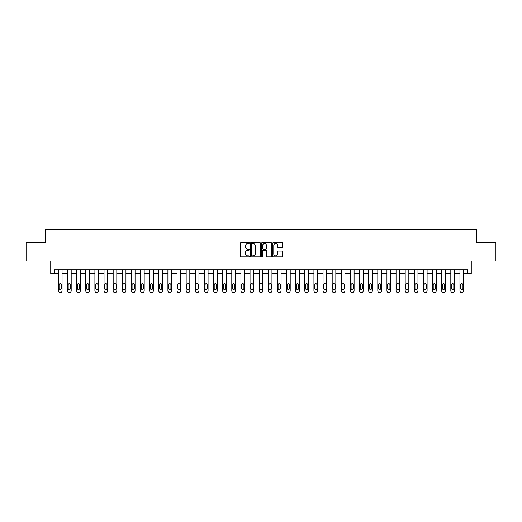 <?xml version="1.0" encoding="UTF-8"?>
<svg xmlns="http://www.w3.org/2000/svg" width="522" height="522" viewBox="0 0 522 522"><rect width="100%" height="100%" fill="white"/><g stroke="black" fill="none" stroke-linecap="round" stroke-linejoin="round"><path stroke-width="0.78" d="M249.32 243.017A0.502 0.502 0 0 0 248.818 242.515L241.203 242.515A0.718 0.718 0 0 0 240.485 243.232L240.485 256.132A0.718 0.718 0 0 0 241.203 256.85L248.818 256.85A0.502 0.502 0 0 0 249.32 256.348A0.502 0.502 0 0 0 248.818 255.845L247.833 255.845A2.29 2.29 0 0 1 245.542 253.555L245.542 252.478A2.29 2.29 0 0 1 247.833 250.188L248.818 250.188A0.502 0.502 0 0 0 249.32 249.686A0.502 0.502 0 0 0 248.818 249.183L247.833 249.183A2.29 2.29 0 0 1 245.542 246.886L245.542 245.816A2.29 2.29 0 0 1 247.833 243.52L248.818 243.52A0.502 0.502 0 0 0 249.32 243.017M281.945 247.572A0.718 0.718 0 0 0 282.656 246.854L282.656 243.232A0.718 0.718 0 0 0 281.945 242.515L273.489 242.515A0.718 0.718 0 0 0 272.771 243.232L272.771 256.132A0.718 0.718 0 0 0 273.489 256.85L281.945 256.85A0.718 0.718 0 0 0 282.656 256.132L282.656 251.761A0.718 0.718 0 0 0 281.945 251.043L278.324 251.043A0.718 0.718 0 0 0 277.606 251.761L277.606 253.927A1.918 1.918 0 0 1 275.688 255.845A1.918 1.918 0 0 1 273.776 253.927L273.776 245.438A1.918 1.918 0 0 1 275.688 243.52A1.918 1.918 0 0 1 277.606 245.438L277.606 246.854A0.718 0.718 0 0 0 278.324 247.572L281.945 247.572M467.608 273.411L471.262 273.411L471.262 261L495.9 261L495.9 242.75L476.736 242.75L476.736 229.608L45.264 229.608L45.264 242.75L26.1 242.75L26.1 261L50.738 261L50.738 273.411L58.405 273.411L58.405 290.93A1.462 1.462 0 0 0 59.867 292.392L60.598 292.392A1.462 1.462 0 0 0 62.053 290.93L62.053 273.411L67.534 273.411L67.534 290.93A1.462 1.462 0 0 0 68.989 292.392L69.72 292.392A1.462 1.462 0 0 0 71.181 290.93L71.181 273.411L76.656 273.411L76.656 290.93A1.462 1.462 0 0 0 78.117 292.392L78.848 292.392A1.462 1.462 0 0 0 80.31 290.93L80.31 273.411L85.784 273.411L85.784 290.93A1.462 1.462 0 0 0 87.246 292.392L87.977 292.392A1.462 1.462 0 0 0 89.432 290.93L89.432 273.411L94.906 273.411L94.906 290.93A1.462 1.462 0 0 0 96.368 292.392L97.099 292.392A1.462 1.462 0 0 0 98.56 290.93L98.56 273.411L104.035 273.411L104.035 290.93A1.462 1.462 0 0 0 105.496 292.392L106.227 292.392A1.462 1.462 0 0 0 107.682 290.93L107.682 273.411L113.163 273.411L113.163 290.93A1.462 1.462 0 0 0 114.618 292.392L115.349 292.392A1.462 1.462 0 0 0 116.811 290.93L116.811 273.411L122.285 273.411L122.285 290.93A1.462 1.462 0 0 0 123.747 292.392L124.477 292.392A1.462 1.462 0 0 0 125.939 290.93L125.939 273.411L131.413 273.411L131.413 290.93A1.462 1.462 0 0 0 132.875 292.392L133.606 292.392A1.462 1.462 0 0 0 135.061 290.93L135.061 273.411L140.535 273.411L140.535 290.93A1.462 1.462 0 0 0 141.997 292.392L142.728 292.392A1.462 1.462 0 0 0 144.189 290.93L144.189 273.411L149.664 273.411L149.664 290.93A1.462 1.462 0 0 0 151.126 292.392L151.856 292.392A1.462 1.462 0 0 0 153.318 290.93L153.318 273.411L158.792 273.411L158.792 290.93A1.462 1.462 0 0 0 160.247 292.392L160.978 292.392A1.462 1.462 0 0 0 162.44 290.93L162.44 273.411L167.914 273.411L167.914 290.93A1.462 1.462 0 0 0 169.376 292.392L170.107 292.392A1.462 1.462 0 0 0 171.568 290.93L171.568 273.411L177.043 273.411L177.043 290.93A1.462 1.462 0 0 0 178.504 292.392L179.235 292.392A1.462 1.462 0 0 0 180.69 290.93L180.69 273.411L186.165 273.411L186.165 290.93A1.462 1.462 0 0 0 187.626 292.392L188.357 292.392A1.462 1.462 0 0 0 189.819 290.93L189.819 273.411L195.293 273.411L195.293 290.93A1.462 1.462 0 0 0 196.755 292.392L197.486 292.392A1.462 1.462 0 0 0 198.947 290.93L198.947 273.411L204.422 273.411L204.422 290.93A1.462 1.462 0 0 0 205.877 292.392L206.608 292.392A1.462 1.462 0 0 0 208.069 290.93L208.069 273.411L213.544 273.411L213.544 290.93A1.462 1.462 0 0 0 215.005 292.392L215.736 292.392A1.462 1.462 0 0 0 217.198 290.93L217.198 273.411L222.672 273.411L222.672 290.93A1.462 1.462 0 0 0 224.134 292.392L224.865 292.392A1.462 1.462 0 0 0 226.32 290.93L226.32 273.411L231.794 273.411L231.794 290.93A1.462 1.462 0 0 0 233.256 292.392L233.987 292.392A1.462 1.462 0 0 0 235.448 290.93L235.448 273.411L240.923 273.411L240.923 290.93A1.462 1.462 0 0 0 242.384 292.392L243.115 292.392A1.462 1.462 0 0 0 244.577 290.93L244.577 273.411L250.051 273.411L250.051 290.93A1.462 1.462 0 0 0 251.506 292.392L252.237 292.392A1.462 1.462 0 0 0 253.699 290.93L253.699 273.411L259.173 273.411L259.173 290.93A1.462 1.462 0 0 0 260.635 292.392L261.365 292.392A1.462 1.462 0 0 0 262.827 290.93L262.827 273.411L268.301 273.411L268.301 290.93A1.462 1.462 0 0 0 269.763 292.392L270.494 292.392A1.462 1.462 0 0 0 271.949 290.93L271.949 273.411L277.423 273.411L277.423 290.93A1.462 1.462 0 0 0 278.885 292.392L279.616 292.392A1.462 1.462 0 0 0 281.077 290.93L281.077 273.411L286.552 273.411L286.552 290.93A1.462 1.462 0 0 0 288.013 292.392L288.744 292.392A1.462 1.462 0 0 0 290.206 290.93L290.206 273.411L295.68 273.411L295.68 290.93A1.462 1.462 0 0 0 297.135 292.392L297.866 292.392A1.462 1.462 0 0 0 299.328 290.93L299.328 273.411L304.802 273.411L304.802 290.93A1.462 1.462 0 0 0 306.264 292.392L306.995 292.392A1.462 1.462 0 0 0 308.456 290.93L308.456 273.411L313.931 273.411L313.931 290.93A1.462 1.462 0 0 0 315.392 292.392L316.123 292.392A1.462 1.462 0 0 0 317.578 290.93L317.578 273.411L323.053 273.411L323.053 290.93A1.462 1.462 0 0 0 324.514 292.392L325.245 292.392A1.462 1.462 0 0 0 326.707 290.93L326.707 273.411L332.181 273.411L332.181 290.93A1.462 1.462 0 0 0 333.643 292.392L334.374 292.392A1.462 1.462 0 0 0 335.835 290.93L335.835 273.411L341.31 273.411L341.31 290.93A1.462 1.462 0 0 0 342.765 292.392L343.496 292.392A1.462 1.462 0 0 0 344.957 290.93L344.957 273.411L350.432 273.411L350.432 290.93A1.462 1.462 0 0 0 351.893 292.392L352.624 292.392A1.462 1.462 0 0 0 354.086 290.93L354.086 273.411L359.56 273.411L359.56 290.93A1.462 1.462 0 0 0 361.022 292.392L361.753 292.392A1.462 1.462 0 0 0 363.208 290.93L363.208 273.411L368.682 273.411L368.682 290.93A1.462 1.462 0 0 0 370.144 292.392L370.874 292.392A1.462 1.462 0 0 0 372.336 290.93L372.336 273.411L377.811 273.411L377.811 290.93A1.462 1.462 0 0 0 379.272 292.392L380.003 292.392A1.462 1.462 0 0 0 381.465 290.93L381.465 273.411L386.939 273.411L386.939 290.93A1.462 1.462 0 0 0 388.394 292.392L389.125 292.392A1.462 1.462 0 0 0 390.587 290.93L390.587 273.411L396.061 273.411L396.061 290.93A1.462 1.462 0 0 0 397.523 292.392L398.253 292.392A1.462 1.462 0 0 0 399.715 290.93L399.715 273.411L405.189 273.411L405.189 290.93A1.462 1.462 0 0 0 406.651 292.392L407.382 292.392A1.462 1.462 0 0 0 408.837 290.93L408.837 273.411L414.318 273.411L414.318 290.93A1.462 1.462 0 0 0 415.773 292.392L416.504 292.392A1.462 1.462 0 0 0 417.965 290.93L417.965 273.411L423.44 273.411L423.44 290.93A1.462 1.462 0 0 0 424.901 292.392L425.632 292.392A1.462 1.462 0 0 0 427.094 290.93L427.094 273.411L432.568 273.411L432.568 290.93A1.462 1.462 0 0 0 434.023 292.392L434.754 292.392A1.462 1.462 0 0 0 436.216 290.93L436.216 273.411L441.69 273.411L441.69 290.93A1.462 1.462 0 0 0 443.152 292.392L443.883 292.392A1.462 1.462 0 0 0 445.344 290.93L445.344 273.411L450.819 273.411L450.819 290.93A1.462 1.462 0 0 0 452.28 292.392L453.011 292.392A1.462 1.462 0 0 0 454.466 290.93L454.466 273.411L459.947 273.411L459.947 290.93A1.462 1.462 0 0 0 461.402 292.392L462.133 292.392A1.462 1.462 0 0 0 463.595 290.93L463.595 273.411L467.608 273.411L467.608 269.763L54.392 269.763L54.392 273.411M260.374 243.232A0.718 0.718 0 0 0 259.656 242.515L251.199 242.515A0.718 0.718 0 0 0 250.482 243.232L250.482 256.132A0.718 0.718 0 0 0 251.199 256.85L259.656 256.85A0.718 0.718 0 0 0 260.374 256.132L260.374 243.232M262.344 242.515L270.801 242.515A0.718 0.718 0 0 1 271.518 243.232L271.518 256.132A0.718 0.718 0 0 1 270.801 256.85L267.179 256.85A0.718 0.718 0 0 1 266.461 256.132L266.461 250.899A0.718 0.718 0 0 0 265.75 250.188L263.349 250.188A0.718 0.718 0 0 0 262.631 250.899L262.631 256.348A0.502 0.502 0 0 1 262.129 256.85A0.502 0.502 0 0 1 261.626 256.348L261.626 243.232A0.718 0.718 0 0 1 262.344 242.515M251.989 243.52A0.502 0.502 0 0 0 251.487 244.022L251.487 255.343A0.502 0.502 0 0 0 251.989 255.845L253.026 255.845A2.29 2.29 0 0 0 255.323 253.555L255.323 245.816A2.29 2.29 0 0 0 253.026 243.52L251.989 243.52M266.461 245.477A1.918 1.918 0 0 0 264.55 243.559A1.918 1.918 0 0 0 262.631 245.477L262.631 248.465A0.718 0.718 0 0 0 263.349 249.183L265.75 249.183A0.718 0.718 0 0 0 266.461 248.465L266.461 245.477M62.053 269.763L62.053 290.93M58.405 269.763L58.405 290.93M61.4 288.307A1.168 1.168 0 0 1 60.232 289.475A1.168 1.168 0 0 1 59.064 288.307L59.064 284.803A1.168 1.168 0 0 1 60.232 283.635A1.168 1.168 0 0 1 61.4 284.803L61.4 288.307M59.867 292.392L60.598 292.392M71.181 269.763L71.181 290.93M67.534 269.763L67.534 290.93M70.522 288.307A1.168 1.168 0 0 1 69.354 289.475A1.168 1.168 0 0 1 68.186 288.307L68.186 284.803A1.168 1.168 0 0 1 69.354 283.635A1.168 1.168 0 0 1 70.522 284.803L70.522 288.307M68.989 292.392L69.72 292.392M80.31 269.763L80.31 290.93M76.656 269.763L76.656 290.93M79.651 288.307A1.168 1.168 0 0 1 78.483 289.475A1.168 1.168 0 0 1 77.315 288.307L77.315 284.803A1.168 1.168 0 0 1 78.483 283.635A1.168 1.168 0 0 1 79.651 284.803L79.651 288.307M78.117 292.392L78.848 292.392M89.432 269.763L89.432 290.93M85.784 269.763L85.784 290.93M88.779 288.307A1.168 1.168 0 0 1 87.611 289.475A1.168 1.168 0 0 1 86.443 288.307L86.443 284.803A1.168 1.168 0 0 1 87.611 283.635A1.168 1.168 0 0 1 88.779 284.803L88.779 288.307M87.246 292.392L87.977 292.392M98.56 269.763L98.56 290.93M94.906 269.763L94.906 290.93M97.901 288.307A1.168 1.168 0 0 1 96.733 289.475A1.168 1.168 0 0 1 95.565 288.307L95.565 284.803A1.168 1.168 0 0 1 96.733 283.635A1.168 1.168 0 0 1 97.901 284.803L97.901 288.307M96.368 292.392L97.099 292.392M107.682 269.763L107.682 290.93M104.035 269.763L104.035 290.93M107.03 288.307A1.168 1.168 0 0 1 105.862 289.475A1.168 1.168 0 0 1 104.694 288.307L104.694 284.803A1.168 1.168 0 0 1 105.862 283.635A1.168 1.168 0 0 1 107.03 284.803L107.03 288.307M105.496 292.392L106.227 292.392M116.811 269.763L116.811 290.93M113.163 269.763L113.163 290.93M116.152 288.307A1.168 1.168 0 0 1 114.984 289.475A1.168 1.168 0 0 1 113.816 288.307L113.816 284.803A1.168 1.168 0 0 1 114.984 283.635A1.168 1.168 0 0 1 116.152 284.803L116.152 288.307M114.618 292.392L115.349 292.392M125.939 269.763L125.939 290.93M122.285 269.763L122.285 290.93M125.28 288.307A1.168 1.168 0 0 1 124.112 289.475A1.168 1.168 0 0 1 122.944 288.307L122.944 284.803A1.168 1.168 0 0 1 124.112 283.635A1.168 1.168 0 0 1 125.28 284.803L125.28 288.307M123.747 292.392L124.477 292.392M135.061 269.763L135.061 290.93M131.413 269.763L131.413 290.93M134.408 288.307A1.168 1.168 0 0 1 133.24 289.475A1.168 1.168 0 0 1 132.073 288.307L132.073 284.803A1.168 1.168 0 0 1 133.24 283.635A1.168 1.168 0 0 1 134.408 284.803L134.408 288.307M132.875 292.392L133.606 292.392M144.189 269.763L144.189 290.93M140.535 269.763L140.535 290.93M143.53 288.307A1.168 1.168 0 0 1 142.362 289.475A1.168 1.168 0 0 1 141.194 288.307L141.194 284.803A1.168 1.168 0 0 1 142.362 283.635A1.168 1.168 0 0 1 143.53 284.803L143.53 288.307M141.997 292.392L142.728 292.392M153.318 269.763L153.318 290.93M149.664 269.763L149.664 290.93M152.659 288.307A1.168 1.168 0 0 1 151.491 289.475A1.168 1.168 0 0 1 150.323 288.307L150.323 284.803A1.168 1.168 0 0 1 151.491 283.635A1.168 1.168 0 0 1 152.659 284.803L152.659 288.307M151.126 292.392L151.856 292.392M162.44 269.763L162.44 290.93M158.792 269.763L158.792 290.93M161.781 288.307A1.168 1.168 0 0 1 160.613 289.475A1.168 1.168 0 0 1 159.445 288.307L159.445 284.803A1.168 1.168 0 0 1 160.613 283.635A1.168 1.168 0 0 1 161.781 284.803L161.781 288.307M160.247 292.392L160.978 292.392M171.568 269.763L171.568 290.93M167.914 269.763L167.914 290.93M170.909 288.307A1.168 1.168 0 0 1 169.741 289.475A1.168 1.168 0 0 1 168.573 288.307L168.573 284.803A1.168 1.168 0 0 1 169.741 283.635A1.168 1.168 0 0 1 170.909 284.803L170.909 288.307M169.376 292.392L170.107 292.392M180.69 269.763L180.69 290.93M177.043 269.763L177.043 290.93M180.038 288.307A1.168 1.168 0 0 1 178.87 289.475A1.168 1.168 0 0 1 177.702 288.307L177.702 284.803A1.168 1.168 0 0 1 178.87 283.635A1.168 1.168 0 0 1 180.038 284.803L180.038 288.307M178.504 292.392L179.235 292.392M189.819 269.763L189.819 290.93M186.165 269.763L186.165 290.93M189.16 288.307A1.168 1.168 0 0 1 187.992 289.475A1.168 1.168 0 0 1 186.824 288.307L186.824 284.803A1.168 1.168 0 0 1 187.992 283.635A1.168 1.168 0 0 1 189.16 284.803L189.16 288.307M187.626 292.392L188.357 292.392M198.947 269.763L198.947 290.93M195.293 269.763L195.293 290.93M198.288 288.307A1.168 1.168 0 0 1 197.12 289.475A1.168 1.168 0 0 1 195.952 288.307L195.952 284.803A1.168 1.168 0 0 1 197.12 283.635A1.168 1.168 0 0 1 198.288 284.803L198.288 288.307M196.755 292.392L197.486 292.392M208.069 269.763L208.069 290.93M204.422 269.763L204.422 290.93M207.41 288.307A1.168 1.168 0 0 1 206.242 289.475A1.168 1.168 0 0 1 205.074 288.307L205.074 284.803A1.168 1.168 0 0 1 206.242 283.635A1.168 1.168 0 0 1 207.41 284.803L207.41 288.307M205.877 292.392L206.608 292.392M217.198 269.763L217.198 290.93M213.544 269.763L213.544 290.93M216.539 288.307A1.168 1.168 0 0 1 215.371 289.475A1.168 1.168 0 0 1 214.203 288.307L214.203 284.803A1.168 1.168 0 0 1 215.371 283.635A1.168 1.168 0 0 1 216.539 284.803L216.539 288.307M215.005 292.392L215.736 292.392M226.32 269.763L226.32 290.93M222.672 269.763L222.672 290.93M225.667 288.307A1.168 1.168 0 0 1 224.499 289.475A1.168 1.168 0 0 1 223.331 288.307L223.331 284.803A1.168 1.168 0 0 1 224.499 283.635A1.168 1.168 0 0 1 225.667 284.803L225.667 288.307M224.134 292.392L224.865 292.392M235.448 269.763L235.448 290.93M231.794 269.763L231.794 290.93M234.789 288.307A1.168 1.168 0 0 1 233.621 289.475A1.168 1.168 0 0 1 232.453 288.307L232.453 284.803A1.168 1.168 0 0 1 233.621 283.635A1.168 1.168 0 0 1 234.789 284.803L234.789 288.307M233.256 292.392L233.987 292.392M244.577 269.763L244.577 290.93M240.923 269.763L240.923 290.93M243.918 288.307A1.168 1.168 0 0 1 242.75 289.475A1.168 1.168 0 0 1 241.582 288.307L241.582 284.803A1.168 1.168 0 0 1 242.75 283.635A1.168 1.168 0 0 1 243.918 284.803L243.918 288.307M242.384 292.392L243.115 292.392M253.699 269.763L253.699 290.93M250.051 269.763L250.051 290.93M253.04 288.307A1.168 1.168 0 0 1 251.872 289.475A1.168 1.168 0 0 1 250.704 288.307L250.704 284.803A1.168 1.168 0 0 1 251.872 283.635A1.168 1.168 0 0 1 253.04 284.803L253.04 288.307M251.506 292.392L252.237 292.392M262.827 269.763L262.827 290.93M259.173 269.763L259.173 290.93M262.168 288.307A1.168 1.168 0 0 1 261 289.475A1.168 1.168 0 0 1 259.832 288.307L259.832 284.803A1.168 1.168 0 0 1 261 283.635A1.168 1.168 0 0 1 262.168 284.803L262.168 288.307M260.635 292.392L261.365 292.392M271.949 269.763L271.949 290.93M268.301 269.763L268.301 290.93M271.296 288.307A1.168 1.168 0 0 1 270.128 289.475A1.168 1.168 0 0 1 268.96 288.307L268.96 284.803A1.168 1.168 0 0 1 270.128 283.635A1.168 1.168 0 0 1 271.296 284.803L271.296 288.307M269.763 292.392L270.494 292.392M281.077 269.763L281.077 290.93M277.423 269.763L277.423 290.93M280.418 288.307A1.168 1.168 0 0 1 279.25 289.475A1.168 1.168 0 0 1 278.082 288.307L278.082 284.803A1.168 1.168 0 0 1 279.25 283.635A1.168 1.168 0 0 1 280.418 284.803L280.418 288.307M278.885 292.392L279.616 292.392M290.206 269.763L290.206 290.93M286.552 269.763L286.552 290.93M289.547 288.307A1.168 1.168 0 0 1 288.379 289.475A1.168 1.168 0 0 1 287.211 288.307L287.211 284.803A1.168 1.168 0 0 1 288.379 283.635A1.168 1.168 0 0 1 289.547 284.803L289.547 288.307M288.013 292.392L288.744 292.392M299.328 269.763L299.328 290.93M295.68 269.763L295.68 290.93M298.669 288.307A1.168 1.168 0 0 1 297.501 289.475A1.168 1.168 0 0 1 296.333 288.307L296.333 284.803A1.168 1.168 0 0 1 297.501 283.635A1.168 1.168 0 0 1 298.669 284.803L298.669 288.307M297.135 292.392L297.866 292.392M308.456 269.763L308.456 290.93M304.802 269.763L304.802 290.93M307.797 288.307A1.168 1.168 0 0 1 306.629 289.475A1.168 1.168 0 0 1 305.461 288.307L305.461 284.803A1.168 1.168 0 0 1 306.629 283.635A1.168 1.168 0 0 1 307.797 284.803L307.797 288.307M306.264 292.392L306.995 292.392M317.578 269.763L317.578 290.93M313.931 269.763L313.931 290.93M316.926 288.307A1.168 1.168 0 0 1 315.758 289.475A1.168 1.168 0 0 1 314.59 288.307L314.59 284.803A1.168 1.168 0 0 1 315.758 283.635A1.168 1.168 0 0 1 316.926 284.803L316.926 288.307M315.392 292.392L316.123 292.392M326.707 269.763L326.707 290.93M323.053 269.763L323.053 290.93M326.048 288.307A1.168 1.168 0 0 1 324.88 289.475A1.168 1.168 0 0 1 323.712 288.307L323.712 284.803A1.168 1.168 0 0 1 324.88 283.635A1.168 1.168 0 0 1 326.048 284.803L326.048 288.307M324.514 292.392L325.245 292.392M335.835 269.763L335.835 290.93M332.181 269.763L332.181 290.93M335.176 288.307A1.168 1.168 0 0 1 334.008 289.475A1.168 1.168 0 0 1 332.84 288.307L332.84 284.803A1.168 1.168 0 0 1 334.008 283.635A1.168 1.168 0 0 1 335.176 284.803L335.176 288.307M333.643 292.392L334.374 292.392M344.957 269.763L344.957 290.93M341.31 269.763L341.31 290.93M344.298 288.307A1.168 1.168 0 0 1 343.13 289.475A1.168 1.168 0 0 1 341.962 288.307L341.962 284.803A1.168 1.168 0 0 1 343.13 283.635A1.168 1.168 0 0 1 344.298 284.803L344.298 288.307M342.765 292.392L343.496 292.392M354.086 269.763L354.086 290.93M350.432 269.763L350.432 290.93M353.427 288.307A1.168 1.168 0 0 1 352.259 289.475A1.168 1.168 0 0 1 351.091 288.307L351.091 284.803A1.168 1.168 0 0 1 352.259 283.635A1.168 1.168 0 0 1 353.427 284.803L353.427 288.307M351.893 292.392L352.624 292.392M363.208 269.763L363.208 290.93M359.56 269.763L359.56 290.93M362.555 288.307A1.168 1.168 0 0 1 361.387 289.475A1.168 1.168 0 0 1 360.219 288.307L360.219 284.803A1.168 1.168 0 0 1 361.387 283.635A1.168 1.168 0 0 1 362.555 284.803L362.555 288.307M361.022 292.392L361.753 292.392M372.336 269.763L372.336 290.93M368.682 269.763L368.682 290.93M371.677 288.307A1.168 1.168 0 0 1 370.509 289.475A1.168 1.168 0 0 1 369.341 288.307L369.341 284.803A1.168 1.168 0 0 1 370.509 283.635A1.168 1.168 0 0 1 371.677 284.803L371.677 288.307M370.144 292.392L370.874 292.392M381.465 269.763L381.465 290.93M377.811 269.763L377.811 290.93M380.806 288.307A1.168 1.168 0 0 1 379.638 289.475A1.168 1.168 0 0 1 378.47 288.307L378.47 284.803A1.168 1.168 0 0 1 379.638 283.635A1.168 1.168 0 0 1 380.806 284.803L380.806 288.307M379.272 292.392L380.003 292.392M390.587 269.763L390.587 290.93M386.939 269.763L386.939 290.93M389.927 288.307A1.168 1.168 0 0 1 388.759 289.475A1.168 1.168 0 0 1 387.592 288.307L387.592 284.803A1.168 1.168 0 0 1 388.759 283.635A1.168 1.168 0 0 1 389.927 284.803L389.927 288.307M388.394 292.392L389.125 292.392M399.715 269.763L399.715 290.93M396.061 269.763L396.061 290.93M399.056 288.307A1.168 1.168 0 0 1 397.888 289.475A1.168 1.168 0 0 1 396.72 288.307L396.72 284.803A1.168 1.168 0 0 1 397.888 283.635A1.168 1.168 0 0 1 399.056 284.803L399.056 288.307M397.523 292.392L398.253 292.392M408.837 269.763L408.837 290.93M405.189 269.763L405.189 290.93M408.184 288.307A1.168 1.168 0 0 1 407.016 289.475A1.168 1.168 0 0 1 405.848 288.307L405.848 284.803A1.168 1.168 0 0 1 407.016 283.635A1.168 1.168 0 0 1 408.184 284.803L408.184 288.307M406.651 292.392L407.382 292.392M417.965 269.763L417.965 290.93M414.318 269.763L414.318 290.93M417.306 288.307A1.168 1.168 0 0 1 416.138 289.475A1.168 1.168 0 0 1 414.97 288.307L414.97 284.803A1.168 1.168 0 0 1 416.138 283.635A1.168 1.168 0 0 1 417.306 284.803L417.306 288.307M415.773 292.392L416.504 292.392M427.094 269.763L427.094 290.93M423.44 269.763L423.44 290.93M426.435 288.307A1.168 1.168 0 0 1 425.267 289.475A1.168 1.168 0 0 1 424.099 288.307L424.099 284.803A1.168 1.168 0 0 1 425.267 283.635A1.168 1.168 0 0 1 426.435 284.803L426.435 288.307M424.901 292.392L425.632 292.392M436.216 269.763L436.216 290.93M432.568 269.763L432.568 290.93M435.557 288.307A1.168 1.168 0 0 1 434.389 289.475A1.168 1.168 0 0 1 433.221 288.307L433.221 284.803A1.168 1.168 0 0 1 434.389 283.635A1.168 1.168 0 0 1 435.557 284.803L435.557 288.307M434.023 292.392L434.754 292.392M445.344 269.763L445.344 290.93M441.69 269.763L441.69 290.93M444.685 288.307A1.168 1.168 0 0 1 443.517 289.475A1.168 1.168 0 0 1 442.349 288.307L442.349 284.803A1.168 1.168 0 0 1 443.517 283.635A1.168 1.168 0 0 1 444.685 284.803L444.685 288.307M443.152 292.392L443.883 292.392M454.466 269.763L454.466 290.93M450.819 269.763L450.819 290.93M453.814 288.307A1.168 1.168 0 0 1 452.646 289.475A1.168 1.168 0 0 1 451.478 288.307L451.478 284.803A1.168 1.168 0 0 1 452.646 283.635A1.168 1.168 0 0 1 453.814 284.803L453.814 288.307M452.28 292.392L453.011 292.392M463.595 269.763L463.595 290.93M459.947 269.763L459.947 290.93M462.936 288.307A1.168 1.168 0 0 1 461.768 289.475A1.168 1.168 0 0 1 460.6 288.307L460.6 284.803A1.168 1.168 0 0 1 461.768 283.635A1.168 1.168 0 0 1 462.936 284.803L462.936 288.307M461.402 292.392L462.133 292.392"/></g></svg>
